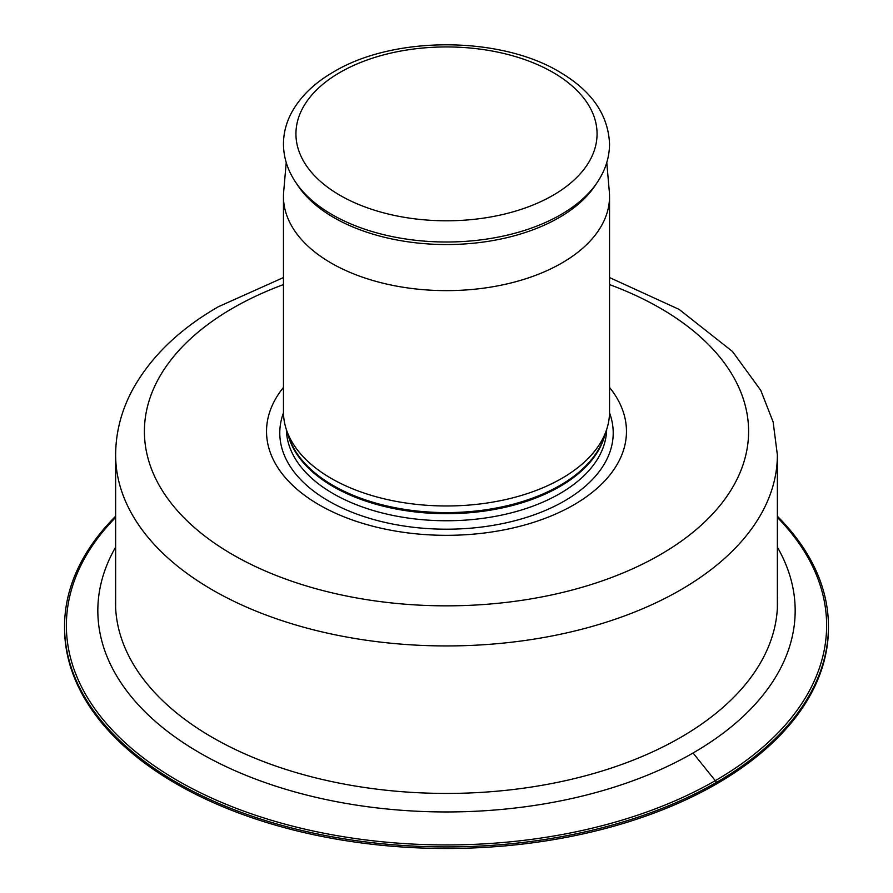 <?xml version="1.0" encoding="UTF-8"?>
<svg xmlns="http://www.w3.org/2000/svg" width="893" height="893" viewBox="0 0 893 893"><rect width="100%" height="100%" fill="white"/><g stroke="black" fill="none" stroke-linecap="round" stroke-linejoin="round"><path stroke-width="1.34" d="M295.683 182.295L297.994 185.755A159.2 91.912 180 0 0 559.074 217.624A159.2 91.912 0 0 0 595.006 185.755L597.317 182.295C605.342 170.329 609.417 157.603 609.539 144.119C608.345 115.364 592.305 91.689 561.407 73.081C502 35.91 394.338 35.329 333.803 71.786C314.57 82.848 300.528 96.388 291.687 112.418C286.229 122.587 283.483 133.191 283.461 144.219C283.606 157.659 287.68 170.362 295.683 182.295A161.678 93.341 180 0 0 560.826 214.666A161.678 93.341 0 0 0 597.317 182.295M606.581 429.678L603.947 437.559A160.349 92.582 0 0 1 559.889 485.479A160.349 92.582 180 0 1 399.517 508.53A160.349 92.582 180 0 1 289.053 437.559L286.419 429.678A163.039 94.122 180 0 0 398.724 501.844A163.039 94.122 180 0 0 561.786 478.402A163.039 94.122 0 0 0 606.581 429.678A163.039 94.122 0 0 0 609.539 411.852L609.539 196.516A163.039 94.122 0 0 1 561.786 263.067A163.039 94.122 180 0 1 384.113 283.472A163.039 94.122 180 0 1 283.461 196.516A163.039 94.122 180 0 1 283.673 191.761L286.229 162.559M609.539 196.516A163.039 94.122 0 0 0 609.327 191.761L606.771 162.559M286.419 429.678A163.039 94.122 180 0 1 283.461 411.852L283.461 196.516M609.539 387.428A179.962 103.901 0 0 1 573.752 504.891A179.962 103.901 180 0 1 343.213 516.511A179.962 103.901 180 0 1 283.461 387.428M115.632 596.602A331.013 191.113 180 0 0 315.262 777.77A331.013 191.113 180 0 0 680.566 737.462A331.013 191.113 0 0 0 777.368 596.602M777.368 547.152A348.672 201.305 0 0 1 693.046 753L715.282 780.661A380.117 219.455 180 0 1 216.441 800.184A380.117 219.455 180 0 1 115.632 517.438M716.577 783.898A381.947 220.515 180 0 1 300.338 831.707A381.947 220.515 180 0 1 64.553 627.969L64.553 626.406A381.947 220.515 180 0 0 300.338 830.133A381.947 220.515 180 0 0 716.577 782.335L716.577 783.898A381.947 220.515 0 0 0 828.447 627.969L828.447 626.406A381.947 220.515 0 0 1 716.577 782.335L715.282 780.661A380.117 219.455 0 0 0 777.368 517.438M828.447 626.406A381.947 220.515 0 0 0 777.368 516.232M64.553 626.406A381.947 220.515 180 0 1 115.632 516.232M552.968 195.333A150.571 86.934 180 0 1 340.032 195.333A150.571 86.934 180 0 1 340.032 72.4A150.571 86.934 0 0 1 552.968 72.4A150.571 86.934 0 0 1 552.968 195.333M287.914 434.165A160.16 92.47 180 0 0 395.733 508.932A160.16 92.47 180 0 0 559.744 486.618A160.16 92.47 0 0 0 605.086 434.165M606.648 429.5A160.16 92.47 0 0 1 559.744 493.673A160.16 92.47 180 0 1 386.178 513.944A160.16 92.47 180 0 1 286.352 429.5M283.472 412.812A166.712 96.254 180 0 0 366.856 517.505A166.712 96.254 180 0 0 564.387 501.006A166.712 96.254 0 0 0 609.528 412.812M609.539 284.588A302.091 174.414 0 0 1 660.117 554.754A302.091 174.414 180 0 1 232.883 554.754A302.091 174.414 180 0 1 232.883 308.096A302.091 174.414 0 0 1 283.461 284.588M777.368 608.044L777.368 454.917A330.868 191.024 0 0 1 680.455 589.994A330.868 191.024 180 0 1 319.884 631.396A330.868 191.024 180 0 1 115.632 454.917C115.755 432.1 121.47 410.233 132.789 389.315C150.984 356.597 179.549 329.048 218.506 306.667L283.461 277.556M693.046 753A348.672 201.305 180 0 1 263.312 781.933A348.672 201.305 180 0 1 115.632 547.152M777.368 454.917L773.137 421.976L760.791 390.397L732.472 351.485L679.115 309.391L609.539 277.556M115.632 608.044L115.632 454.917"/></g></svg>
